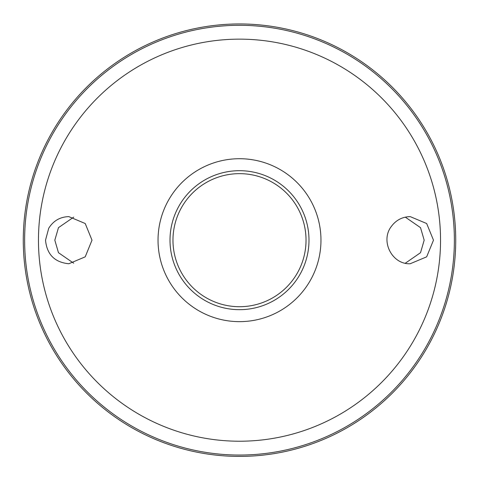 <?xml version="1.0" encoding="UTF-8"?>
<svg xmlns="http://www.w3.org/2000/svg" width="479" height="479" viewBox="0 0 479 479"><rect width="100%" height="100%" fill="white"/><g stroke="black" fill="none" stroke-linecap="round" stroke-linejoin="round"><path stroke-width="0.72" d="M239.5 173.649A66.533 66.533 0 0 1 297.118 273.449A66.533 66.533 0 0 1 181.882 273.449A66.533 66.533 0 0 1 239.5 173.649M186.828 280.832A66.533 66.533 0 0 1 186.828 199.533M292.172 199.533A66.533 66.533 0 0 1 292.172 280.832M239.5 170.692A69.491 69.491 0 0 1 299.68 274.928A69.491 69.491 0 0 1 179.32 274.928A69.491 69.491 0 0 1 239.5 170.692M48.714 228.273C53.379 220.789 60.079 216.903 68.802 216.616L85.22 223.519L91.998 240.177L85.22 256.84L68.802 263.743C54.672 262.348 46.912 254.493 45.517 240.183L48.714 228.273M391.337 226.453C396.061 220.095 402.348 216.813 410.198 216.616L426.663 223.525L433.483 240.183L426.663 256.834L410.198 263.743C392.056 264.642 380.051 240.961 391.337 226.453M239.5 23.95A216.233 216.233 0 0 1 426.759 348.299A216.233 216.233 0 0 1 52.241 348.299A216.233 216.233 0 0 1 239.5 23.95A216.233 216.233 0 0 1 426.759 348.299A216.233 216.233 0 0 1 52.241 348.299A216.233 216.233 0 0 1 239.5 23.95M73.688 217.143L58.474 227.657L54.822 240.183L58.474 252.702L73.688 263.216M405.312 263.216L420.526 252.702L424.178 240.183L420.526 227.657L405.312 217.143M239.5 158.717A81.46 81.46 0 0 1 310.051 280.91A81.46 81.46 0 0 1 168.949 280.91A81.46 81.46 0 0 1 239.5 158.717M239.5 39.146A201.036 201.036 0 0 1 413.605 340.701A201.036 201.036 0 0 1 65.395 340.701A201.036 201.036 0 0 1 239.5 39.146M239.5 25.309A214.867 214.867 0 0 1 425.58 347.616A214.867 214.867 0 0 1 53.42 347.616A214.867 214.867 0 0 1 239.5 25.309"/></g></svg>
